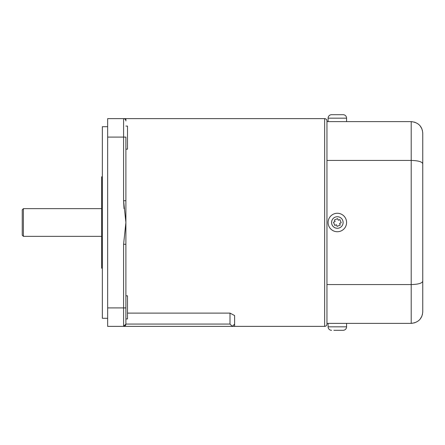 <?xml version="1.0" encoding="UTF-8"?>
<svg xmlns="http://www.w3.org/2000/svg" width="445" height="445" viewBox="0 0 445 445"><rect width="100%" height="100%" fill="white"/><g stroke="black" fill="none" stroke-linecap="round" stroke-linejoin="round"><path stroke-width="0.67" d="M127.509 313.113L230.004 313.113L230.004 324.066L232.312 326.374L107.657 326.374L107.657 118.626L324.644 118.626A2.308 2.308 0 0 1 326.953 120.934L326.953 324.066A2.308 2.308 0 0 1 324.644 326.374L232.39 326.374M124.339 118.626L123.588 118.626A2.308 2.308 0 0 1 125.896 120.934L125.896 118.626M125.896 244.277L125.896 324.066A2.308 2.308 0 0 1 123.588 326.374L125.896 324.066L125.896 307.907L123.588 307.907L123.588 244.277L125.896 244.277L125.896 200.723L123.588 200.723L124.038 208.649M230.004 313.113L234.621 315.555L234.621 326.374M125.896 149.164L127.509 149.164L127.509 126.08L125.896 126.08M125.896 318.92L127.509 318.92L127.509 295.836L125.896 295.836M326.953 160.957L326.953 284.043M123.588 244.277L125.896 222.5L123.588 200.723L123.588 118.626L107.657 118.626M107.657 137.093L125.896 137.093L125.896 200.723M125.896 120.934A2.308 2.308 0 0 0 123.588 118.626A2.308 2.308 0 0 1 125.896 120.934M232.729 326.374L233.063 326.374M230.004 324.066L125.896 324.066A2.308 2.308 0 0 1 123.588 326.374L232.312 326.374L234.621 324.066M107.657 307.907L123.588 307.907L123.588 326.374L107.657 326.374M102.35 268.207L101.66 268.207L101.66 176.793L102.35 176.793M107.657 318.297L102.35 318.297L102.35 126.703L107.657 126.703M22.25 235.194L22.25 209.806L23.401 208.649L23.401 236.351L22.25 235.194M415.018 322.731L411.208 323.376L346.572 323.376L346.572 326.836A3.46 3.46 0 0 1 343.112 330.301L333.878 330.301M346.572 326.836L328.11 326.836L328.11 323.376L326.953 323.376L411.208 323.376C418.317 322.592 422.166 318.742 422.75 311.834L422.75 281.207C422.166 283.243 418.322 284.366 411.208 284.566L326.953 284.566M411.208 323.376L411.208 160.434L326.953 160.434M415.018 122.269L411.208 121.624L326.953 121.624M422.75 133.144L422.361 130.196M421.927 128.878L420.08 125.779M422.75 163.793C422.166 161.758 418.322 160.634 411.208 160.434L411.208 121.624C418.317 122.408 422.166 126.258 422.75 133.166L422.75 281.207M422.75 311.856L422.361 314.804M421.927 316.122L420.08 319.221M422.75 306.755L422.75 138.245M328.11 121.624L328.11 118.164A3.46 3.46 0 0 1 331.57 114.699L343.112 114.699A3.46 3.46 0 0 1 346.572 118.164L346.572 121.624M333.817 213.967A9.234 9.234 0 0 0 328.805 226.027A9.234 9.234 0 0 0 340.864 231.033A9.234 9.234 0 0 0 345.876 218.973A9.234 9.234 0 0 0 333.817 213.967A9.234 9.234 0 0 1 345.876 218.973A9.234 9.234 0 0 1 340.864 231.033M339.88 219.58L341.204 222.778L339.602 223.44L340.264 225.037L337.065 226.36L336.403 224.764L334.801 225.42L333.477 222.222L335.079 221.56L334.418 219.964L337.616 218.64L338.278 220.236L339.88 219.58M328.11 326.836A3.46 3.46 0 0 0 331.57 330.301M340.803 330.301L343.112 330.301M324.644 326.374L324.644 118.626M328.11 118.164L346.572 118.164M335.135 217.166A5.768 5.768 0 0 0 332.009 224.703A5.768 5.768 0 0 0 339.546 227.834A5.768 5.768 0 0 0 342.672 220.297A5.768 5.768 0 0 0 335.135 217.166M101.66 236.351L23.401 236.351M101.66 208.649L23.401 208.649"/></g></svg>
